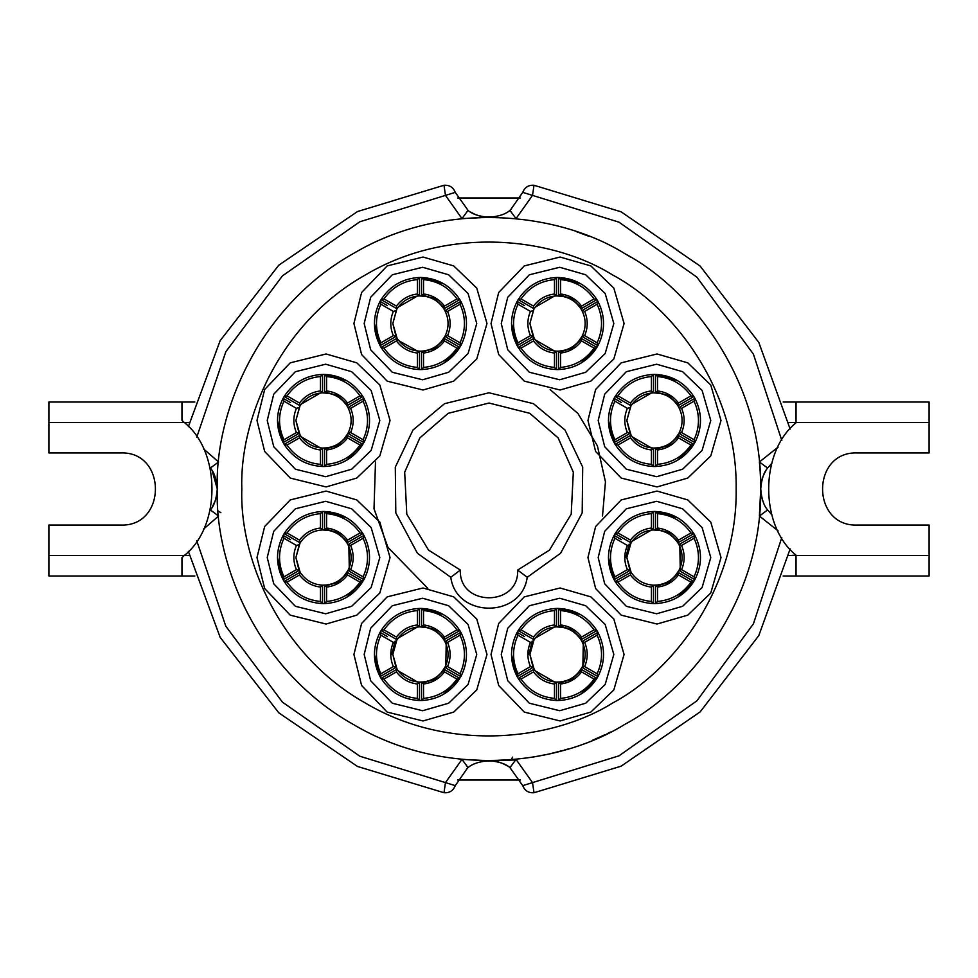 <?xml version="1.0" encoding="UTF-8"?>
<svg xmlns="http://www.w3.org/2000/svg" width="978" height="978" viewBox="0 0 978 978"><rect width="100%" height="100%" fill="white"/><g stroke="black" fill="none" stroke-linecap="round" stroke-linejoin="round"><path stroke-width="1.47" d="M781.813 537.521L753.39 623.878L696.886 700.847L618.988 755.835L522.741 785.627C524.783 790.725 528.536 793.097 534.012 792.73L532.521 782.608L516.029 759.393L516.873 759.307M531.433 757.4L548.768 754.087M548.939 754.038L562.961 750.481M564.722 749.967L568.56 748.83M592.399 740.297L605.382 734.551M606.996 733.781L610.516 732.057M630.688 257.128L624.856 253.657M588.768 236.236L579.11 232.642M578.499 232.422L576.934 231.884M534.012 792.73L621.103 766.177L700.15 711.911L758.806 635.566L790.151 548.915M790.151 429.085L758.806 342.434L700.15 266.089L621.103 211.823L534.012 185.27C528.536 184.903 524.783 187.275 522.741 192.373L510.455 210.001M188.351 551.347L220.148 637.314L278.828 712.852L357.496 766.459L443.988 792.73C449.464 793.097 453.217 790.725 455.259 785.627L467.545 767.999M443.988 185.27L445.479 195.392L455.259 192.373C453.217 187.275 449.464 184.903 443.988 185.27L357.496 211.541L278.828 265.148L220.148 340.686L188.351 426.652M455.259 192.373L468.046 210.368C472.337 214.206 479.33 216.505 489 217.263C498.67 216.505 505.663 214.206 509.954 210.368L516.029 218.607L532.521 195.392L522.741 192.373M467.545 210.001L468.046 210.368L461.971 218.607L489 217.263M470.65 212.116L475.296 214.5M476.2 214.867L477.411 215.307M478.78 215.747L480.296 216.175M203.448 529.159L218.607 516.029L210.368 509.954C214.206 505.663 216.505 498.67 217.263 489C216.505 479.33 214.206 472.337 210.368 468.046L210.184 467.79M212.116 507.35L215.294 500.638M215.759 499.196L216.969 493.523M217.043 492.998L217.153 491.861M217.263 488.963L212.116 470.65M522.741 785.627L509.954 767.632C505.663 763.794 498.67 761.495 489 760.737C479.33 761.495 472.337 763.794 468.046 767.632L461.971 759.393L445.479 782.608L455.259 785.627M510.455 767.999L509.954 767.632L516.029 759.393L489 760.737L461.971 759.393L445.479 782.608L443.988 792.73M507.35 765.884L502.704 763.5M501.8 763.133L500.589 762.693M499.22 762.253L493.071 760.97M490.247 760.762L489.012 760.737M771.593 463.523L767.632 468.046C763.794 472.337 761.495 479.33 760.737 489C761.495 498.67 763.794 505.663 767.632 509.954L771.593 514.477M767.999 467.545L767.632 468.046L759.393 461.971L760.077 470.076M765.884 470.65L763.5 475.296M763.133 476.2L762.693 477.411M762.253 478.78L761.825 480.296M760.737 488.927L759.393 516.029L767.632 509.954L767.999 510.455M760.089 470.271L760.163 471.445M760.175 471.604L760.615 480.699M760.615 480.858L760.737 487.472M760.737 487.667L760.737 488.804M489.183 217.263L495.076 217.336M217.263 489.073L217.263 489C214.634 566.042 259.243 671.752 353.131 724.331C445.613 779.356 559.465 765.126 624.869 724.331C692.901 688.084 762.143 596.604 760.737 489C762.143 381.396 692.901 289.916 624.869 253.669C559.465 212.874 445.613 198.644 353.131 253.669C259.243 306.248 214.634 411.958 217.263 489L217.006 484.746M501.249 654.478L507.741 680.725L529.391 703.231L559.709 710.725L585.688 703.231L605.174 684.478L613.829 654.478L605.174 624.477L585.688 605.724L559.709 598.23L529.391 605.724L507.741 628.231L501.249 654.478M364.171 654.478L370.662 680.725L392.312 703.231L422.618 710.725L448.609 703.231L468.083 684.478L476.751 654.478L468.083 624.477L448.609 605.724L422.618 598.23L392.312 605.724L370.662 628.231L364.171 654.478M267.226 557.546L273.73 583.793L295.38 606.299L325.686 613.793L351.664 606.299L371.151 587.546L379.819 557.546L371.151 527.545L351.664 508.792L325.686 501.298L295.38 508.792L273.73 531.298L267.226 557.546M267.226 420.454L273.73 446.701L295.38 469.208L325.686 476.702L351.664 469.208L371.151 450.455L379.819 420.454L371.151 390.454L351.664 371.701L325.686 364.207L295.38 371.701L273.73 394.207L267.226 420.454M364.171 323.522L370.662 349.769L392.312 372.276L422.618 379.77L448.609 372.276L468.083 353.523L476.751 323.522L468.083 293.522L448.609 274.769L422.618 267.275L392.312 274.769L370.662 297.275L364.171 323.522M501.249 323.522L507.741 349.769L529.391 372.276L559.709 379.77L585.688 372.276L605.174 353.523L613.829 323.522L605.174 293.522L585.688 274.769L559.709 267.275L529.391 274.769L507.741 297.275L501.249 323.522M598.181 420.454L604.685 446.701L626.336 469.208L656.641 476.702L682.62 469.208L702.106 450.455L710.774 420.454L702.106 390.454L682.62 371.701L656.641 364.207L626.336 371.701L604.685 394.207L598.181 420.454M598.181 557.546L604.685 583.793L626.336 606.299L656.641 613.793L682.62 606.299L702.106 587.546L710.774 557.546L702.106 527.545L682.62 508.792L656.641 501.298L626.336 508.792L604.685 531.298L598.181 557.546M517.655 570.052L549.453 550.125L571.213 514.159L573.316 472.191L558.12 437.875L529.758 413.303L489 403.022L448.242 413.303L419.88 437.875L404.684 472.191L406.787 514.159L428.547 550.125L460.345 570.052C458.768 607.008 519.232 607.008 517.655 570.052L527.215 577.289L560.577 553.279L582.191 512.924L582.692 467.154L565.015 430.027L533.462 403.682L489 392.789L444.538 403.682L412.985 430.027L395.308 467.154L395.809 512.924L417.423 553.279L450.785 577.289L460.345 570.052M550.162 389.635L577.974 413.523L597.399 445.834L605.455 481.799L602.509 516.005M427.838 588.365L387.948 547.338L374.012 508.792L375.491 461.995M218.607 461.971L203.448 448.841L218.607 461.971L210.368 468.046M220.869 512.668L218.155 511.017M512.668 757.131L511.017 759.845M452.472 634.808L443.865 639.783C438.523 631.8 431.066 627.497 421.481 626.861L421.481 608.426C438.01 609.318 450.785 616.702 459.819 630.565L459.526 630.737M453.499 672.375L444.88 667.399C449.122 658.781 449.122 650.174 444.88 641.556L460.846 632.338L459.819 630.565L443.865 639.783L444.88 641.556L453.499 636.58M460.846 632.338C468.34 647.094 468.34 661.849 460.846 676.617L460.015 673.769L447.557 666.58C450.98 658.512 450.98 650.443 447.557 642.375L460.015 635.187L460.552 632.509M396.506 640.688L392.826 654.478L396.029 667.399L387.41 672.375M379.721 632.998L380.063 632.338L380.907 635.187L393.352 642.375C389.941 650.443 389.941 658.512 393.352 666.58L396.029 667.399L380.356 676.446M388.437 674.148L397.056 669.172C402.398 677.143 409.855 681.458 419.44 682.094L419.44 700.517C402.912 699.625 390.124 692.253 381.09 678.39L381.383 678.219M393.352 666.58L380.907 673.769L380.063 676.617L381.09 678.39L397.056 669.172L396.029 667.399M421.481 692.045L421.481 682.094C431.066 681.458 438.523 677.143 443.865 669.172L444.88 667.399L460.552 676.446M422.227 700.505L421.481 700.517L423.523 698.378L423.523 684.001C432.227 682.925 439.208 678.891 444.489 671.898L443.865 669.172L452.472 674.148M443.865 669.172L459.526 678.219M460.846 676.617L443.486 694.368M419.44 616.91L419.44 626.861C409.855 627.497 402.398 631.8 397.056 639.783L388.437 634.808M374.403 654.478L380.063 676.617C372.581 661.849 372.581 647.094 380.063 632.338L381.09 630.565C390.124 616.702 402.912 609.318 419.44 608.426L417.386 610.578L417.386 624.954C408.694 626.03 401.701 630.064 396.42 637.057L397.056 639.783L381.383 630.737M387.41 636.58L380.356 632.509M396.787 640.211L392.826 654.478L397.056 669.172L396.42 671.898C401.701 678.891 408.694 682.925 417.386 684.001L419.44 682.094L419.44 692.045M459.819 630.565L456.946 629.869L444.489 637.057C439.208 630.064 432.227 626.03 423.523 624.954L421.481 626.861L421.481 616.91M423.523 624.954L423.523 610.578L421.481 608.426L419.44 608.426L419.44 626.861L421.481 626.861M444.489 671.898L456.946 679.087L459.819 678.39C450.785 692.253 438.01 699.625 421.481 700.517L421.481 682.094L419.44 682.094L423.78 681.91M421.481 700.517L419.44 700.517L417.386 698.378C403.303 697.057 392.166 690.627 383.975 679.087L396.42 671.898M425.638 681.617L430.173 680.346M440.931 673.035L444.88 667.399L447.557 666.58M447.557 642.375L444.648 641.116M444.464 640.798L443.841 639.746M442.753 638.157L439.415 634.367M437.753 632.925L436.298 631.837M426.298 627.473L419.44 626.861L417.386 624.954M421.481 608.426L443.486 614.587M391.799 654.478L395.149 641.042M396.163 639.27L419.44 625.834M421.481 625.834L434.782 629.661L444.745 639.27M446.237 641.959L445.772 667.913M444.745 669.685L434.782 679.294L422.508 683.06M419.44 683.121L396.163 669.685M393.352 642.375L396.029 641.556M381.09 678.39L383.975 679.087M423.523 684.001L421.481 682.094M444.489 637.057L443.865 639.783M396.42 637.057L383.975 629.869L381.09 630.565M355.54 537.876L346.933 542.851C341.591 534.868 334.121 530.565 324.549 529.929L324.549 511.494C341.077 512.386 353.853 519.77 362.887 533.633L362.594 533.805M356.567 575.443L347.948 570.467C352.19 561.849 352.19 553.23 347.948 544.624L363.914 535.406L362.887 533.633L346.933 542.851L347.948 544.624L356.567 539.648M363.914 535.406C371.395 550.162 371.395 564.917 363.914 579.685L363.082 576.837L350.625 569.648C354.048 561.58 354.048 553.511 350.625 545.443L363.082 538.255L363.62 535.577M299.574 543.756L295.894 557.546L299.097 570.467L290.478 575.443M282.776 536.066L283.131 535.406L283.962 538.255L296.42 545.443C293.009 553.511 293.009 561.58 296.42 569.648L299.097 570.467L283.424 579.514M291.505 577.216L300.124 572.24C305.466 580.211 312.923 584.526 322.495 585.162L322.495 603.585C305.98 602.692 293.192 595.321 284.158 581.458L284.451 581.287M296.42 569.648L283.962 576.837L283.131 579.685L284.158 581.458L300.124 572.24L299.097 570.467M324.549 595.101L324.549 585.162C334.121 584.526 341.591 580.211 346.933 572.24L347.948 570.467L363.62 579.514M325.295 603.56L324.549 603.585L326.591 601.446L326.591 587.069C335.295 585.993 342.276 581.959 347.557 574.966L346.933 572.24L355.54 577.216M346.933 572.24L362.594 581.287M363.914 579.685L346.554 597.424M322.495 519.978L322.495 529.929C312.923 530.565 305.466 534.868 300.124 542.851L291.505 537.876M277.471 557.546L283.131 579.685C275.649 564.917 275.649 550.162 283.131 535.406L284.158 533.633C293.192 519.77 305.98 512.386 322.495 511.494L320.454 513.646L320.454 528.022C311.762 529.098 304.769 533.132 299.488 540.125L300.124 542.851L284.451 533.805M290.478 539.648L283.424 535.577M300.063 542.937L295.894 557.546L300.124 572.24L299.488 574.966C304.769 581.959 311.762 585.993 320.454 587.069L322.495 585.162L322.495 595.101M362.887 533.633L360.014 532.937L347.557 540.125C342.276 533.132 335.295 529.098 326.591 528.022L324.549 529.929L324.549 519.978M326.591 528.022L326.591 513.646L324.549 511.494L322.495 511.494L322.495 529.929L324.549 529.929M347.557 574.966L360.014 582.154L362.887 581.458C353.853 595.321 341.077 602.692 324.549 603.585L324.549 585.162L322.495 585.162L326.848 584.978M324.549 603.585L322.495 603.585L320.454 601.446C306.371 600.113 295.234 593.683 287.043 582.154L299.488 574.966M328.706 584.685L331.456 584.013M333.547 583.291L335.209 582.582M343.987 576.103L347.948 570.467L350.625 569.648M350.625 545.443L347.716 544.184M347.532 543.866L346.909 542.814M345.821 541.213L342.483 537.435M340.809 535.981L339.366 534.905M329.366 530.528L322.495 529.929L320.454 528.022M324.549 511.494L346.554 517.655M325.576 528.964L337.85 532.729L347.813 542.338M348.84 544.11L349.305 570.064M347.813 572.753L337.85 582.362L324.549 586.177M296.42 545.443L299.097 544.624M284.158 581.458L287.043 582.154M326.591 587.069L324.549 585.162M347.557 540.125L346.933 542.851M299.488 540.125L287.043 532.937L284.158 533.633M362.496 395.907L362.594 396.713M355.54 400.784L346.933 405.76C341.591 397.789 334.121 393.474 324.549 392.838L324.549 382.899M356.567 438.352L347.948 433.376C352.19 424.77 352.19 416.151 347.948 407.533L363.914 398.315L362.887 396.542L360.014 395.846L347.557 403.034C342.276 396.041 335.295 392.007 326.591 390.931L324.549 392.838L324.549 374.415C341.077 375.307 353.853 382.679 362.887 396.542L346.933 405.76L347.948 407.533L356.567 402.557M363.914 398.315C371.395 413.083 371.395 427.838 363.914 442.594L363.082 439.745L350.625 432.557C354.048 424.489 354.048 416.42 350.625 408.352L363.082 401.163L363.62 398.486M299.671 406.506L295.894 420.454L299.097 433.376L290.478 438.352M282.776 398.975L283.131 398.315L283.962 401.163L296.42 408.352C293.009 416.42 293.009 424.489 296.42 432.557L299.097 433.376L283.424 442.423M291.505 440.124L300.124 435.149C305.466 443.132 312.923 447.435 322.495 448.071L322.495 466.506C305.98 465.614 293.192 458.23 284.158 444.367L284.451 444.195M296.42 432.557L283.962 439.745L283.131 442.594L284.158 444.367L300.124 435.149L299.097 433.376M324.549 458.022L324.549 448.071C334.121 447.435 341.591 443.132 346.933 435.149L347.948 433.376L363.62 442.423M325.295 466.482L324.549 466.506L326.591 464.354L326.591 449.978C335.295 448.902 342.276 444.868 347.557 437.875L346.933 435.149L355.54 440.124M346.933 435.149L362.594 444.195M363.914 442.594L346.554 460.345M322.495 382.899L322.495 392.838C312.923 393.474 305.466 397.789 300.124 405.76L291.505 400.784M277.471 420.454L283.131 442.594C275.649 427.838 275.649 413.083 283.131 398.315L284.158 396.542C293.192 382.679 305.98 375.307 322.495 374.415L320.454 376.554L320.454 390.931C311.762 392.007 304.769 396.041 299.488 403.034L300.124 405.76L284.451 396.713M290.478 402.557L283.424 398.486M299.94 406.041L295.894 420.454L300.124 435.149L299.488 437.875C304.769 444.868 311.762 448.902 320.454 449.978L322.495 448.071L322.495 458.022M326.591 390.931L326.591 376.554L324.549 374.415L322.495 374.415L322.495 392.838L324.549 392.838M347.557 437.875L360.014 445.063L362.887 444.367C353.853 458.23 341.077 465.614 324.549 466.506L324.549 448.071L322.495 448.071L326.848 447.887M324.549 466.506L322.495 466.506L320.454 464.354C306.371 463.034 295.234 456.604 287.043 445.063L299.488 437.875M328.706 447.606L331.456 446.934M333.547 446.212L335.209 445.503M343.987 439.024L347.948 433.376L350.625 432.557M350.625 408.352L347.716 407.092M347.532 406.775L346.909 405.736M345.821 404.134L342.483 400.357M340.809 398.902L339.366 397.814M329.366 393.449L322.495 392.838L320.454 390.931M324.549 374.415L346.554 380.576M299.231 405.247L322.495 391.823M324.549 391.823L337.85 395.638L347.813 405.247M347.813 435.662L337.85 445.271L325.576 449.036M322.495 449.098L299.231 435.662M296.42 408.352L299.097 407.533M284.158 444.367L287.043 445.063M326.591 449.978L324.549 448.071M347.557 403.034L346.933 405.76M299.488 403.034L287.043 395.846L284.158 396.542M452.472 303.852L443.865 308.828C438.523 300.857 431.066 296.542 421.481 295.906L421.481 277.483C438.01 278.375 450.785 285.747 459.819 299.61L459.526 299.781M453.499 341.42L444.88 336.444C449.122 327.826 449.122 319.219 444.88 310.601L460.846 301.383L459.819 299.61L443.865 308.828L444.88 310.601L453.499 305.625M460.846 301.383C468.34 316.151 468.34 330.906 460.846 345.662L460.015 342.813L447.557 335.625C450.98 327.557 450.98 319.488 447.557 311.42L460.015 304.231L460.552 301.554M396.603 309.574L392.826 323.522L396.029 336.444L387.41 341.42M379.721 302.043L380.063 301.383L380.907 304.231L393.352 311.42C389.941 319.488 389.941 327.557 393.352 335.625L396.029 336.444L380.356 345.491M388.437 343.192L397.056 338.217C402.398 346.2 409.855 350.503 419.44 351.139L419.44 369.574C402.912 368.682 390.124 361.298 381.09 347.434L381.383 347.263M393.352 335.625L380.907 342.813L380.063 345.662L381.09 347.434L397.056 338.217L396.029 336.444M421.481 361.09L421.481 351.139C431.066 350.503 438.523 346.2 443.865 338.217L444.88 336.444L460.552 345.491M443.865 338.217L459.819 347.434C450.785 361.298 438.01 368.682 421.481 369.574L423.523 367.422L423.523 353.046C432.227 351.97 439.208 347.936 444.489 340.943L443.865 338.217L452.472 343.192M460.846 345.662L459.526 347.263M419.44 285.955L419.44 295.906C409.855 296.542 402.398 300.857 397.056 308.828L388.437 303.852M374.403 323.522L380.063 345.662C372.581 330.906 372.581 316.151 380.063 301.383L381.09 299.61C390.124 285.747 402.912 278.375 419.44 277.483L417.386 279.622L417.386 293.999C408.694 295.075 401.701 299.109 396.42 306.102L397.056 308.828L381.383 299.781M387.41 305.625L380.356 301.554M396.787 309.256L392.826 323.522L397.056 338.217L396.42 340.943C401.701 347.936 408.694 351.97 417.386 353.046L419.44 351.139L419.44 361.09M459.819 299.61L456.946 298.913L444.489 306.102C439.208 299.109 432.227 295.075 423.523 293.999L421.481 295.906L421.481 285.955M423.523 293.999L423.523 279.622L421.481 277.483L419.44 277.483L419.44 295.906L421.481 295.906M417.386 353.046L417.386 367.422L419.44 369.574L421.481 369.574L421.481 351.139L419.44 351.139L421.518 351.139M423.45 350.992L428.388 349.99M430.479 349.28L432.142 348.559M440.931 342.092L444.88 336.444L447.557 335.625M447.557 311.42L444.648 310.16M444.367 309.671L443.841 308.791M442.753 307.202L439.415 303.412M426.298 296.517L419.44 295.906L417.386 293.999M421.481 277.483L443.486 283.632M444.489 340.943L456.946 348.131L459.819 347.434L443.486 363.413M396.163 308.314L419.44 294.879M421.481 294.879L434.782 298.706L444.745 308.314M444.745 338.73L434.782 348.339L421.481 352.166M419.44 352.166L396.726 339.586M393.352 311.42L396.029 310.601M381.09 347.434L383.975 348.131L396.42 340.943M423.523 353.046L421.481 351.139M444.489 306.102L443.865 308.828M396.42 306.102L383.975 298.913L381.09 299.61M589.563 303.852L580.944 308.828C575.602 300.857 568.145 296.542 558.56 295.906L558.56 277.483C575.088 278.375 587.876 285.747 596.91 299.61L596.617 299.781M590.59 341.42L581.971 336.444C586.213 327.826 586.213 319.219 581.971 310.601L597.937 301.383L596.91 299.61L580.944 308.828L581.971 310.601L590.59 305.625M597.937 301.383C605.419 316.151 605.419 330.906 597.937 345.662L597.093 342.813L584.648 335.625C588.059 327.557 588.059 319.488 584.648 311.42L597.093 304.231L597.644 301.554M533.695 309.574L529.905 323.522L533.12 336.444L524.501 341.42M516.8 302.043L517.154 301.383L517.985 304.231L530.443 311.42C527.02 319.488 527.02 327.557 530.443 335.625L533.12 336.444L517.448 345.491M525.528 343.192L534.135 338.217C539.477 346.2 546.934 350.503 556.519 351.139L556.519 369.574C539.99 368.682 527.215 361.298 518.181 347.434L518.474 347.263M530.443 335.625L517.985 342.813L517.154 345.662L518.181 347.434L534.135 338.217L533.12 336.444M558.56 361.09L558.56 351.139C568.145 350.503 575.602 346.2 580.944 338.217L581.971 336.444L597.644 345.491M580.944 338.217L596.91 347.434C587.876 361.298 575.088 368.682 558.56 369.574L560.614 367.422L560.614 353.046C569.306 351.97 576.299 347.936 581.58 340.943L580.944 338.217L589.563 343.192M597.937 345.662L596.617 347.263M556.519 285.955L556.519 295.906C546.934 296.542 539.477 300.857 534.135 308.828L525.528 303.852M511.482 323.522L517.154 345.662C509.66 330.906 509.66 316.151 517.154 301.383L518.181 299.61C527.215 285.747 539.99 278.375 556.519 277.483L554.477 279.622L554.477 293.999C545.773 295.075 538.792 299.109 533.511 306.102L534.135 308.828L518.474 299.781M524.501 305.625L517.448 301.554M533.878 309.256L529.905 323.522L534.135 338.217L533.511 340.943C538.792 347.936 545.773 351.97 554.477 353.046L556.519 351.139L556.519 361.09M596.91 299.61L594.025 298.913L581.58 306.102C576.299 299.109 569.306 295.075 560.614 293.999L558.56 295.906L558.56 285.955M560.614 293.999L560.614 279.622L558.56 277.483L556.519 277.483L556.519 295.906L558.56 295.906M554.477 353.046L554.477 367.422L556.519 369.574L558.56 369.574L558.56 351.139L556.519 351.139L558.609 351.139M560.528 350.992L565.48 349.99M567.57 349.28L569.233 348.559M578.01 342.092L581.971 336.444L584.648 335.625M584.648 311.42L581.727 310.16M581.458 309.671L581.58 306.102M579.844 307.202L576.494 303.412M563.389 296.517L556.519 295.906L554.477 293.999M558.56 277.483L580.565 283.632M581.58 340.943L594.025 348.131L596.91 347.434L580.565 363.413M533.255 308.314L556.519 294.879M559.587 294.94L571.873 298.706L581.837 308.314M581.837 338.73L571.873 348.339L559.587 352.104M556.519 352.166L533.255 338.73M530.443 311.42L533.12 310.601M518.181 347.434L521.054 348.131L533.511 340.943M560.614 353.046L558.56 351.139M533.511 306.102L521.054 298.913L518.181 299.61M686.495 400.784L677.876 405.76C672.534 397.789 665.077 393.474 655.505 392.838L655.505 374.415C672.02 375.307 684.808 382.679 693.842 396.542L693.549 396.713M687.522 438.352L678.903 433.376C683.145 424.77 683.145 416.151 678.903 407.533L694.869 398.315L693.842 396.542L677.876 405.76L678.903 407.533L687.522 402.557M694.869 398.315C702.351 413.083 702.351 427.838 694.869 442.594L694.038 439.745L681.58 432.557C684.991 424.489 684.991 416.42 681.58 408.352L694.038 401.163L694.576 398.486M630.627 406.506L626.837 420.454L630.052 433.376L621.433 438.352M613.732 398.975L614.086 398.315L614.917 401.163L627.375 408.352C623.952 416.42 623.952 424.489 627.375 432.557L630.052 433.376L614.38 442.423M622.46 440.124L631.067 435.149C636.409 443.132 643.879 447.435 653.451 448.071L653.451 466.506C636.923 465.614 624.147 458.23 615.113 444.367L615.406 444.195M627.375 432.557L614.917 439.745L614.086 442.594L615.113 444.367L631.067 435.149L630.052 433.376M655.505 458.022L655.505 448.071C665.077 447.435 672.534 443.132 677.876 435.149L678.903 433.376L694.576 442.423M656.25 466.482L655.505 466.506L657.546 464.354L657.546 449.978C666.238 448.902 673.231 444.868 678.512 437.875L677.876 435.149L686.495 440.124M677.876 435.149L693.549 444.195M694.869 442.594L677.51 460.345M653.451 382.899L653.451 392.838C643.879 393.474 636.409 397.789 631.067 405.76L622.46 400.784M608.414 420.454L614.086 442.594C606.604 427.838 606.604 413.083 614.086 398.315L615.113 396.542C624.147 382.679 636.923 375.307 653.451 374.415L651.409 376.554L651.409 390.931C642.705 392.007 635.724 396.041 630.443 403.034L631.067 405.76L615.406 396.713M621.433 402.557L614.38 398.486M630.908 406.029L626.837 420.454L631.067 435.149L630.443 437.875C635.724 444.868 642.705 448.902 651.409 449.978L653.451 448.071L653.451 458.022M693.842 396.542L690.957 395.846L678.512 403.034C673.231 396.041 666.238 392.007 657.546 390.931L655.505 392.838L655.505 382.899M657.546 390.931L657.546 376.554L655.505 374.415L653.451 374.415L653.451 392.838L655.505 392.838M678.512 437.875L690.957 445.063L693.842 444.367C684.808 458.23 672.02 465.614 655.505 466.506L655.505 448.071L653.451 448.071L657.803 447.887M655.505 466.506L653.451 466.506L651.409 464.354C637.326 463.034 626.177 456.604 617.986 445.063L630.443 437.875M659.661 447.606L662.412 446.934M674.942 439.024L678.903 433.376L681.58 432.557M681.58 408.352L678.671 407.092M678.39 406.616L678.512 403.034M676.776 404.134L673.439 400.357M671.764 398.902L670.321 397.814M660.321 393.449L653.451 392.838L651.409 390.931M655.505 374.415L677.51 380.576M630.187 405.247L653.451 391.823M655.505 391.823L668.805 395.638L678.769 405.247M678.769 435.662L668.805 445.271L656.519 449.036M653.451 449.098L630.187 435.662M627.375 408.352L630.052 407.533M615.113 444.367L617.986 445.063M657.546 449.978L655.505 448.071M630.443 403.034L617.986 395.846L615.113 396.542M686.495 537.876L677.876 542.851C672.534 534.868 665.077 530.565 655.505 529.929L655.505 511.494C672.02 512.386 684.808 519.77 693.842 533.633L693.549 533.805M687.522 575.443L678.903 570.467C683.145 561.849 683.145 553.23 678.903 544.624L694.869 535.406L693.842 533.633L677.876 542.851L678.903 544.624L687.522 539.648M694.869 535.406C702.351 550.162 702.351 564.917 694.869 579.685L694.038 576.837L681.58 569.648C684.991 561.58 684.991 553.511 681.58 545.443L694.038 538.255L694.576 535.577M630.627 543.585L626.837 557.546L630.052 570.467L621.433 575.443M613.732 536.066L614.086 535.406L614.917 538.255L627.375 545.443C623.952 553.511 623.952 561.58 627.375 569.648L630.052 570.467L614.38 579.514M622.46 577.216L631.067 572.24C636.409 580.211 643.879 584.526 653.451 585.162L653.451 603.585C636.923 602.692 624.147 595.321 615.113 581.458L615.406 581.287M627.375 569.648L614.917 576.837L614.086 579.685L615.113 581.458L631.067 572.24L630.052 570.467M655.505 595.101L655.505 585.162C665.077 584.526 672.534 580.211 677.876 572.24L678.903 570.467L694.576 579.514M677.876 572.24L693.842 581.458C684.808 595.321 672.02 602.692 655.505 603.585L657.546 601.446L657.546 587.069C666.238 585.993 673.231 581.959 678.512 574.966L677.876 572.24L686.495 577.216M694.869 579.685L693.549 581.287M653.451 519.978L653.451 529.929C643.879 530.565 636.409 534.868 631.067 542.851L622.46 537.876M608.414 557.546L614.086 579.685C606.604 564.917 606.604 550.162 614.086 535.406L615.113 533.633C624.147 519.77 636.923 512.386 653.451 511.494L651.409 513.646L651.409 528.022C642.705 529.098 635.724 533.132 630.443 540.125L631.067 542.851L615.406 533.805M621.433 539.648L614.38 535.577M630.944 543.059L626.837 557.546L631.067 572.24L630.443 574.966C635.724 581.959 642.705 585.993 651.409 587.069L653.451 585.162L653.451 595.101M693.842 533.633L690.957 532.937L678.512 540.125C673.231 533.132 666.238 529.098 657.546 528.022L655.505 529.929L655.505 519.978M657.546 528.022L657.546 513.646L655.505 511.494L653.451 511.494L653.451 529.929L655.505 529.929M651.409 587.069L651.409 601.446L653.451 603.585L655.505 603.585L655.505 585.162L653.451 585.162L657.803 584.978M659.661 584.685L662.412 584.013M674.942 576.103L678.903 570.467L681.58 569.648M681.58 545.443L678.402 543.719M678.39 543.695L677.864 542.814M676.776 541.213L673.439 537.435M671.764 535.981L670.321 534.905M660.321 530.528L653.451 529.929L651.409 528.022M655.505 511.494L677.51 517.655M678.512 574.966L690.957 582.154L693.842 581.458L677.51 597.424M625.822 557.546L629.16 544.11M630.187 542.338L653.451 528.902M655.505 528.902L668.805 532.729L678.769 542.338M679.796 544.11L680.26 570.064M678.769 572.753L668.805 582.362L656.519 586.128M627.375 545.443L630.052 544.624M615.113 581.458L617.986 582.154L630.443 574.966M657.546 587.069L655.505 585.162M678.512 540.125L677.876 542.851M630.443 540.125L617.986 532.937L615.113 533.633M589.563 634.808L580.944 639.783C575.602 631.8 568.145 627.497 558.56 626.861L558.56 608.426C575.088 609.318 587.876 616.702 596.91 630.565L596.617 630.737M590.59 672.375L581.971 667.399C586.213 658.781 586.213 650.174 581.971 641.556L597.937 632.338L596.91 630.565L580.944 639.783L581.971 641.556L590.59 636.58M597.937 632.338C605.419 647.094 605.419 661.849 597.937 676.617L597.093 673.769L584.648 666.58C588.059 658.512 588.059 650.443 584.648 642.375L597.093 635.187L597.644 632.509M533.597 640.688L529.905 654.478L533.12 667.399L524.501 672.375M516.8 632.998L517.154 632.338L517.985 635.187L530.443 642.375C527.02 650.443 527.02 658.512 530.443 666.58L533.12 667.399L517.448 676.446M525.528 674.148L534.135 669.172C539.477 677.143 546.934 681.458 556.519 682.094L556.519 700.517C539.99 699.625 527.215 692.253 518.181 678.39L518.474 678.219M530.443 666.58L517.985 673.769L517.154 676.617L518.181 678.39L534.135 669.172L533.12 667.399M558.56 692.045L558.56 682.094C568.145 681.458 575.602 677.143 580.944 669.172L581.971 667.399L597.644 676.446M580.944 669.172L596.91 678.39C587.876 692.253 575.088 699.625 558.56 700.517L560.614 698.378L560.614 684.001C569.306 682.925 576.299 678.891 581.58 671.898L580.944 669.172L589.563 674.148M597.937 676.617L596.617 678.219M556.519 616.91L556.519 626.861C546.934 627.497 539.477 631.8 534.135 639.783L525.528 634.808M511.482 654.478L517.154 676.617C509.66 661.849 509.66 647.094 517.154 632.338L518.181 630.565C527.215 616.702 539.99 609.318 556.519 608.426L554.477 610.578L554.477 624.954C545.773 626.03 538.792 630.064 533.511 637.057L534.135 639.783L518.474 630.737M524.501 636.58L517.448 632.509M533.878 640.211L529.905 654.478L534.135 669.172L533.511 671.898C538.792 678.891 545.773 682.925 554.477 684.001L556.519 682.094L556.519 692.045M596.91 630.565L594.025 629.869L581.58 637.057C576.299 630.064 569.306 626.03 560.614 624.954L558.56 626.861L558.56 616.91M560.614 624.954L560.614 610.578L558.56 608.426L556.519 608.426L556.519 626.861L558.56 626.861M554.477 684.001L554.477 698.378L556.519 700.517L558.56 700.517L558.56 682.094L556.519 682.094L560.871 681.91M562.729 681.617L567.264 680.346M578.01 673.035L581.971 667.399L584.648 666.58M584.648 642.375L581.727 641.116M581.555 640.798L580.92 639.746M579.844 638.157L576.494 634.367M574.832 632.925L573.389 631.837M563.389 627.473L556.519 626.861L554.477 624.954M558.56 608.426L580.565 614.587M581.58 671.898L594.025 679.087L596.91 678.39L580.565 694.368M528.89 654.478L532.228 641.042M533.255 639.27L556.519 625.834M559.587 625.896L571.873 629.661L581.837 639.27M583.316 641.959L582.851 667.913M581.837 669.685L571.873 679.294L559.587 683.06M556.519 683.121L533.255 669.685M530.443 642.375L533.12 641.556M518.181 678.39L521.054 679.087L533.511 671.898M560.614 684.001L558.56 682.094M581.58 637.057L580.944 639.783M533.511 637.057L521.054 629.869L518.181 630.565M494.636 216.81L483.364 216.81M520.467 197.984L457.533 197.984L520.467 197.984M120.538 525.052C167.042 527.032 167.042 450.968 120.538 452.948C167.042 450.968 167.042 527.032 120.538 525.052L48.9 525.052L48.9 555.528L189.243 555.528M120.538 452.948L48.9 452.948L48.9 402.007L181.957 402.007L181.957 420.344L184.255 422.472C221.199 451.567 221.199 526.433 184.255 555.528L181.957 557.656L181.957 575.993L194.83 575.993M181.957 557.656L184.255 555.528M189.243 422.472L184.255 422.472L181.957 420.344M788.757 555.528L796.043 555.186C759.564 526.03 759.564 451.97 796.043 422.814L796.043 402.007L929.1 402.007L929.1 422.472L788.757 422.472M857.461 452.948C810.958 450.968 810.958 527.032 857.461 525.052C810.958 527.032 810.958 450.968 857.461 452.948L929.1 452.948L929.1 422.472M181.957 575.993L48.9 575.993L48.9 555.528M929.1 555.528L929.1 575.993L796.043 575.993L796.043 555.528L929.1 555.528L929.1 525.052L857.461 525.052M783.17 575.993L796.043 575.993M194.83 402.007L181.957 402.007M796.043 402.007L783.17 402.007M457.533 780.016L520.467 780.016L457.533 780.016M483.364 761.19L515.614 759.943M796.043 422.814C759.564 451.97 759.564 526.03 796.043 555.186M759.393 516.029L778.048 530.834L759.393 516.029M778.048 447.166L759.393 461.971M781.813 440.479L753.39 354.122L696.886 277.153L618.988 222.165L532.521 195.392L534.012 185.27M196.737 540.761L225.82 626.238L282.41 702.118L359.794 756.214L445.479 782.608M196.737 437.239L225.82 351.762L282.41 275.882L359.794 221.786L445.479 195.392L461.971 218.607M516.029 218.607L532.521 195.392M241.823 489C239.439 559.074 280.014 655.236 365.417 703.06C449.538 753.109 553.096 740.163 612.583 703.06C674.465 670.089 737.461 586.873 736.177 489C737.461 391.127 674.465 307.911 612.583 274.94C553.096 237.837 449.538 224.891 365.417 274.94C280.014 322.764 239.439 418.926 241.823 489M587.949 420.454L595.626 451.481L621.213 478.071L657.033 486.934L687.742 478.071L710.774 455.907L721.006 420.454L710.774 385.002L687.742 362.838L657.033 353.975L621.213 362.838L595.626 389.44L587.949 420.454M353.926 323.522L361.603 354.549L387.19 381.139L423.022 390.002L453.719 381.139L476.751 358.975L486.983 323.522L476.751 288.07L453.719 265.906L423.022 257.043L387.19 265.906L361.603 292.495L353.926 323.522M256.994 557.546L264.671 588.56L290.258 615.162L326.077 624.025L356.787 615.162L379.819 592.998L390.051 557.546L379.819 522.093L356.787 499.929L326.077 491.066L290.258 499.929L264.671 526.519L256.994 557.546M491.017 654.478L498.694 685.505L524.281 712.094L560.101 720.957L590.81 712.094L613.829 689.93L624.074 654.478L613.829 619.025L590.81 596.861L560.101 587.998L524.281 596.861L498.694 623.451L491.017 654.478M450.785 577.289C456.261 618.438 521.739 618.438 527.215 577.289M353.926 654.478L361.603 685.505L387.19 712.094L423.022 720.957L453.719 712.094L476.751 689.93L486.983 654.478L476.751 619.025L453.719 596.861L423.022 587.998L387.19 596.861L361.603 623.451L353.926 654.478M256.994 420.454L264.671 451.481L290.258 478.071L326.077 486.934L356.787 478.071L379.819 455.907L390.051 420.454L379.819 385.002L356.787 362.838L326.077 353.975L290.258 362.838L264.671 389.44L256.994 420.454M491.017 323.522L498.694 354.549L524.281 381.139L560.101 390.002L590.81 381.139L613.829 358.975L624.074 323.522L613.829 288.07L590.81 265.906L560.101 257.043L524.281 265.906L498.694 292.495L491.017 323.522M587.949 557.546L595.626 588.56L621.213 615.162L657.033 624.025L687.742 615.162L710.774 592.998L721.006 557.546L710.774 522.093L687.742 499.929L657.033 491.066L621.213 499.929L595.626 526.519L587.949 557.546M380.907 673.769C375.002 660.908 375.002 648.047 380.907 635.187M417.386 684.001L417.386 698.378M456.946 679.087C448.755 690.627 437.618 697.057 423.523 698.378M460.015 635.187C465.907 648.047 465.907 660.908 460.015 673.769M423.523 610.578C437.618 611.898 448.755 618.328 456.946 629.869M383.975 629.869C392.166 618.328 403.303 611.898 417.386 610.578M426.029 610.822L431.432 611.861M455.479 681.128L451.885 685.285M449.195 687.803L447.557 689.148M447.423 689.258L445.259 690.835M283.962 576.837C278.07 563.976 278.07 551.115 283.962 538.255M320.454 587.069L320.454 601.446M360.014 582.154C351.823 593.683 340.674 600.113 326.591 601.446M363.082 538.255C368.975 551.115 368.975 563.976 363.082 576.837M326.591 513.646C340.674 514.966 351.823 521.396 360.014 532.937M287.043 532.937C295.234 521.396 306.371 514.966 320.454 513.646M329.097 513.89L334.5 514.917M338.021 515.993L340.002 516.739M358.547 584.196L354.941 588.353M283.962 439.745C278.07 426.885 278.07 414.024 283.962 401.163M320.454 449.978L320.454 464.354M360.014 445.063C351.823 456.604 340.674 463.034 326.591 464.354M363.082 401.163C368.975 414.024 368.975 426.885 363.082 439.745M326.591 376.554C340.674 377.887 351.823 384.317 360.014 395.846M287.043 395.846C295.234 384.317 306.371 377.887 320.454 376.554M380.907 342.813C375.002 329.953 375.002 317.092 380.907 304.231M417.386 367.422C403.303 366.102 392.166 359.672 383.975 348.131M456.946 348.131C448.755 359.672 437.618 366.102 423.523 367.422M460.015 304.231C465.907 317.092 465.907 329.953 460.015 342.813M423.523 279.622C437.618 280.943 448.755 287.373 456.946 298.913M383.975 298.913C392.166 287.373 403.303 280.943 417.386 279.622M426.029 279.867L431.432 280.906M455.479 350.173L451.885 354.342M517.985 342.813C512.093 329.953 512.093 317.092 517.985 304.231M554.477 367.422C540.382 366.102 529.245 359.672 521.054 348.131M594.025 348.131C585.834 359.672 574.697 366.102 560.614 367.422M597.093 304.231C602.998 317.092 602.998 329.953 597.093 342.813M560.614 279.622C574.697 280.943 585.834 287.373 594.025 298.913M521.054 298.913C529.245 287.373 540.382 280.943 554.477 279.622M563.108 279.867L568.511 280.906M592.57 350.173L588.964 354.342M614.917 439.745C609.025 426.885 609.025 414.024 614.917 401.163M651.409 449.978L651.409 464.354M690.957 445.063C682.766 456.604 671.629 463.034 657.546 464.354M694.038 401.163C699.93 414.024 699.93 426.885 694.038 439.745M657.546 376.554C671.629 377.887 682.766 384.317 690.957 395.846M617.986 395.846C626.177 384.317 637.326 377.887 651.409 376.554M660.04 376.799L665.456 377.838M668.964 378.902L670.957 379.647M614.917 576.837C609.025 563.976 609.025 551.115 614.917 538.255M651.409 601.446C637.326 600.113 626.177 593.683 617.986 582.154M690.957 582.154C682.766 593.683 671.629 600.113 657.546 601.446M694.038 538.255C699.93 551.115 699.93 563.976 694.038 576.837M657.546 513.646C671.629 514.966 682.766 521.396 690.957 532.937M617.986 532.937C626.177 521.396 637.326 514.966 651.409 513.646M689.502 584.196L685.896 588.353M683.219 590.871L681.58 592.216M613.891 574.551L612.081 569.355M611.861 568.524L610.895 563.67M517.985 673.769C512.093 660.908 512.093 648.047 517.985 635.187M554.477 698.378C540.382 697.057 529.245 690.627 521.054 679.087M594.025 679.087C585.834 690.627 574.697 697.057 560.614 698.378M597.093 635.187C602.998 648.047 602.998 660.908 597.093 673.769M560.614 610.578C574.697 611.898 585.834 618.328 594.025 629.869M521.054 629.869C529.245 618.328 540.382 611.898 554.477 610.578M563.108 610.822L568.511 611.861M592.57 681.128L588.964 685.285M586.287 687.803L584.648 689.148M584.502 689.258L582.35 690.835M184.255 422.472L48.9 422.472"/></g></svg>
